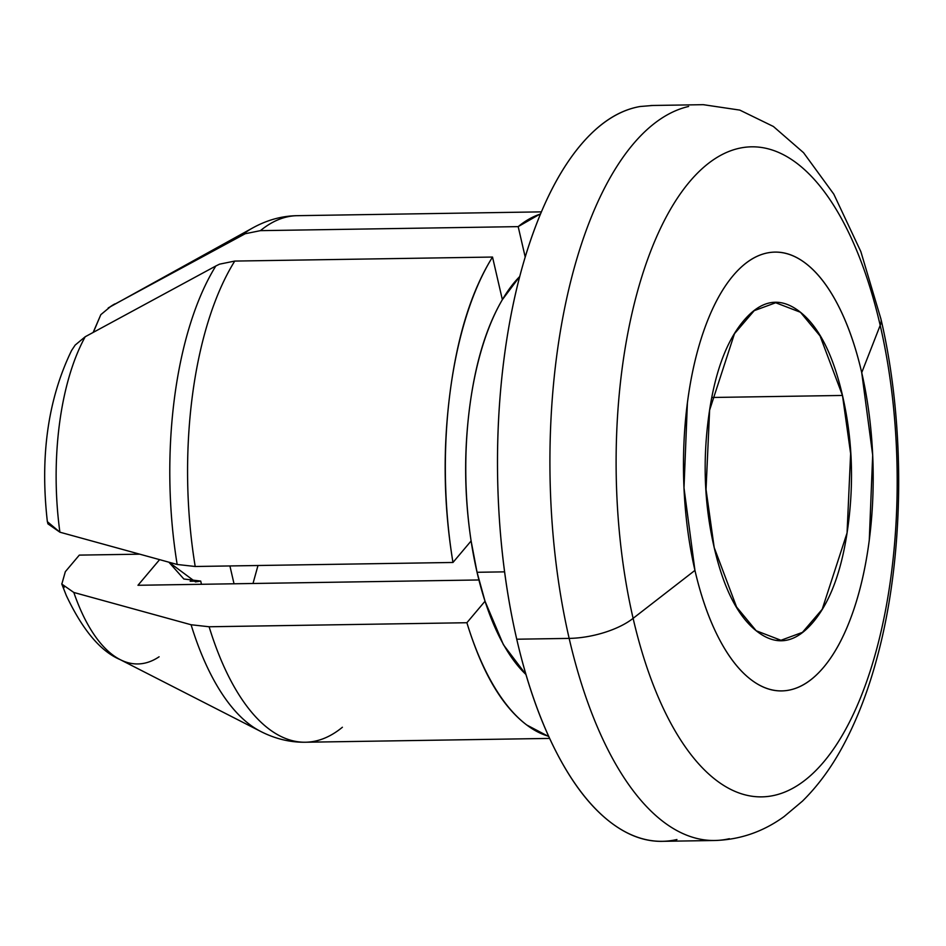 <?xml version="1.0" encoding="UTF-8"?>
<svg xmlns="http://www.w3.org/2000/svg" width="946" height="946" viewBox="0 0 946 946"><rect width="100%" height="100%" fill="white"/><g stroke="black" fill="none" stroke-linecap="round" stroke-linejoin="round"><path stroke-width="1.42" d="M714.195 547.568L706.035 489.449L709.618 410.126L734.474 333.702L754.222 310.655L775.696 302.744L800.482 312.275L820.087 335.996L842.484 395.452L711.841 397.486L842.484 395.452C852.086 437.052 854.025 479.989 848.29 524.261C842.555 568.534 830.836 601.171 813.122 622.172C795.409 643.174 776.891 646.39 757.569 631.822C738.258 617.253 723.796 589.169 714.195 547.568C704.581 505.968 702.653 463.032 708.377 418.759C714.112 374.486 725.842 341.849 743.556 320.848C761.27 299.847 779.776 296.63 799.098 311.199C818.42 325.767 832.87 353.851 842.484 395.452L850.631 453.56L847.06 532.894L822.192 609.319L802.445 632.366L780.97 640.276L756.185 630.745L736.579 607.025L714.195 547.568M673.114 840.296C652.137 843.95 631.538 838.144 611.317 822.89C591.084 807.648 572.791 784.104 556.402 752.283C540.012 720.462 526.792 682.776 516.741 639.212L569.161 638.396A54.017 21.663 -13 0 0 633.111 618.341L694.943 570.391A219.425 94.813 -90.9 0 1 733.115 275.653A219.425 94.813 -90.9 0 1 861.723 372.629A219.425 94.813 -90.9 0 1 823.552 667.368A219.425 94.813 -90.9 0 1 694.943 570.391L633.111 618.341A325.081 140.469 89.1 0 0 823.647 762.015A325.081 140.469 89.1 0 0 880.194 325.353L861.723 372.629L880.194 325.353A325.081 140.469 -90.9 0 1 823.647 762.015A325.081 140.469 -90.9 0 1 633.111 618.341A54.017 21.663 167 0 1 569.161 638.396A367.959 158.987 89.1 0 0 729.366 838.7A367.959 158.987 -90.9 0 1 569.161 638.396L516.741 639.212A367.959 158.987 89.1 0 0 676.946 839.528M880.88 318.755A54.017 21.663 167 0 1 880.194 325.353A54.017 21.663 -13 0 0 880.88 318.755M215.83 265.992L219.555 264.159L234.762 261.072L492.523 257.052L234.762 261.072A263.307 113.768 89.1 0 0 195.207 566.488A263.307 113.768 -90.9 0 1 234.762 261.072L219.555 264.159L215.83 265.992A258.199 111.557 89.1 0 0 177.174 564.478A258.199 111.557 -90.9 0 1 215.83 265.992L85.223 336.741A182.424 78.825 89.1 0 0 59.905 532.196A182.424 78.825 -90.9 0 1 85.223 336.741L75.16 345.089L71.589 350.469C47.986 399.07 39.909 456.138 47.359 521.66L59.905 532.196L177.174 564.478L195.207 566.488L452.968 562.468A263.307 113.768 -90.9 0 1 492.523 257.052L502.361 299.669A216.043 93.347 89.1 0 0 471.108 540.958C464.368 496.39 463.871 451.869 469.63 407.407C475.389 362.945 486.303 327.032 502.361 299.669A216.043 93.347 89.1 0 1 519.721 276.516L502.361 299.669L492.523 257.052C471.557 290.623 457.403 335.818 450.036 392.637C442.681 449.456 443.662 506.063 452.968 562.468L471.108 540.958A216.043 93.347 89.1 0 0 477.056 572.283L504.585 571.857L477.056 572.283A216.043 93.347 89.1 0 0 485.026 601.218A216.043 93.347 89.1 0 0 525.952 674.486M190.158 581.234L200.718 581.069L195.455 581.885L169.003 562.243M139.618 554.179L79.31 555.113L65.321 571.703L79.31 555.113L139.618 554.179M540.627 213.725L518.183 226.626L525.207 257.052L518.183 226.626A263.307 113.768 -90.9 0 1 540.485 214.056M525.964 674.557L503.414 644.723L485.026 601.218L466.886 622.728C482.022 672.228 501.983 706.331 526.78 725.014L548.786 736.579M93.358 332.306L100.82 314.663L110.883 306.315A182.424 78.825 -90.9 0 1 114.809 303.926A182.424 78.825 89.1 0 0 110.883 306.315L241.49 235.566A258.199 111.557 -90.9 0 1 253.185 227.679M159.105 656.784A182.424 78.825 -90.9 0 1 119.929 659.492A182.424 78.825 -90.9 0 1 73.823 592.468A182.424 78.825 89.1 0 0 119.929 659.492M64.092 587.478L61.738 583.883M260.02 731.081A258.199 111.557 -90.9 0 1 191.08 624.75L73.823 592.468L191.08 624.75A258.199 111.557 89.1 0 0 258.956 730.525M252.062 228.293A258.199 111.557 89.1 0 0 241.49 235.566L245.215 233.733L260.422 230.647A263.307 113.768 -90.9 0 1 298.321 215.676A263.307 113.768 89.1 0 0 260.422 230.647L518.183 226.626L260.422 230.647L245.215 233.733L110.883 306.315L100.82 314.663L93.169 332.413M342.393 727.249A263.307 113.768 -90.9 0 1 304.494 742.232A263.307 113.768 -90.9 0 1 209.113 626.76L191.08 624.75L209.113 626.76A263.307 113.768 89.1 0 0 304.494 742.232M548.645 736.26A263.307 113.768 -90.9 0 1 466.886 622.728L209.113 626.76L466.886 622.728L485.026 601.218L477.056 572.283L471.108 540.958L452.968 562.468L195.207 566.488L177.174 564.478M636.197 107.3A367.959 158.987 89.1 0 0 516.741 639.212C506.678 595.661 500.564 549.555 498.365 500.907C496.177 452.259 498.081 404.758 504.076 358.416C510.083 312.062 519.721 270.402 533.012 233.426C546.291 196.437 562.208 166.957 580.749 144.975C599.291 122.98 619.051 110.162 640.04 106.52L652.835 105.467M569.161 638.396A367.959 158.987 -90.9 0 1 688.617 106.472A367.959 158.987 89.1 0 0 569.161 638.396M633.111 618.341A325.081 140.469 -90.9 0 1 689.658 181.679A325.081 140.469 -90.9 0 1 880.194 325.353A325.081 140.469 89.1 0 0 689.658 181.679A325.081 140.469 89.1 0 0 633.111 618.341M694.943 570.391C700.939 596.358 708.826 618.838 718.593 637.805C728.373 656.784 739.287 670.82 751.349 679.914C763.398 689.007 775.685 692.472 788.195 690.296C800.706 688.12 812.496 680.481 823.552 667.368C834.609 654.254 844.104 636.67 852.027 614.616C859.949 592.563 865.696 567.718 869.279 540.083L872.685 455.109L861.723 372.629C855.728 346.662 847.841 324.182 838.073 305.203C828.306 286.224 817.391 272.188 805.33 263.094C793.268 254.001 780.982 250.548 768.471 252.724C755.96 254.9 744.171 262.539 733.115 275.653C722.058 288.767 712.575 306.35 704.652 328.392C696.729 350.446 690.97 375.29 687.399 402.937L683.993 487.911L694.943 570.391M234.029 583.788L229.913 565.956L234.029 583.788M200.718 581.069L201.463 584.297L200.718 581.069L183.855 579.011L168.896 562.208M478.924 579.969L137.974 585.278L159.59 559.665L137.974 585.278L478.924 579.969M65.321 571.703L61.821 584.084L73.823 592.468M59.905 532.196L47.915 523.836L47.3 521.163M75.16 345.089L85.223 336.741M253.008 583.493L257.986 565.507M662.318 841.325L714.738 840.497C740.032 839.741 763.162 831.759 784.104 816.564L802.397 801.191C817.533 786.268 830.777 768.389 842.129 747.553C856.248 721.68 867.789 692.141 876.741 658.924C904.518 557.856 905.925 425.629 880.927 318.968L860.86 251.648L833.793 194.131L803.544 152.684L773.39 126.48L739.807 110.103L703.256 104.675L650.836 105.503M108.246 307.911L252.547 228.021M260.398 731.282L120.154 659.61C100.524 651.333 82.562 629.93 66.255 595.401L61.75 583.895M251.47 228.636C266.252 220.217 281.53 215.901 297.292 215.676L541.408 211.869M259.299 730.714C274.364 738.66 289.76 742.492 305.511 742.232L549.638 738.412M780.97 640.276L775.933 640.359"/></g></svg>
